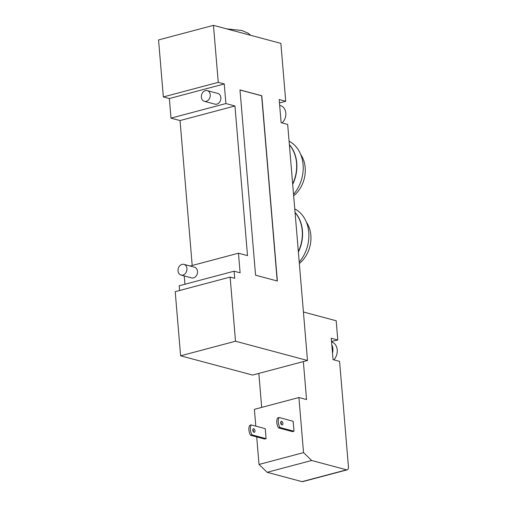 <?xml version="1.0" encoding="UTF-8"?>
<svg xmlns="http://www.w3.org/2000/svg" width="507" height="507" viewBox="0 0 507 507"><rect width="100%" height="100%" fill="white"/><g stroke="black" fill="none" stroke-linecap="round" stroke-linejoin="round"><path stroke-width="0.76" d="M307.489 360.483L287.672 124.437L281.125 122.688L279.18 99.524L285.726 101.273L280.865 43.38L213.466 25.35L158.558 39.926L163.343 96.932L218.251 82.356L224.252 83.959L225.894 103.561L234.95 105.982L247.511 255.623L238.461 253.202L240.109 272.798L234.107 271.194L234.709 278.324L230.127 277.095L235.514 341.23L307.489 360.483L252.581 375.06L180.606 355.806L235.514 341.23M289.079 141.2A33.259 26.332 105 0 1 293.54 194.358M300.689 154.445A27.714 21.94 105 0 1 293.661 195.797M289.364 144.647A33.259 26.332 105 0 1 292.697 184.32M292.659 183.883A33.259 26.332 -75 0 0 289.383 144.856M182.026 264.369A5.545 4.386 105 0 1 183.908 264.356A5.545 4.386 105 0 1 186.715 270.846A5.545 4.386 105 0 1 181.043 275.067A5.545 4.386 105 0 1 178.033 269.737A5.545 4.386 105 0 1 182.026 264.369M183.908 264.356L194.485 267.189A5.545 4.386 105 0 1 197.293 273.679A5.545 4.386 105 0 1 191.621 277.899L181.043 275.067M205.367 90.62A5.545 4.386 105 0 1 207.249 90.614A5.545 4.386 105 0 1 210.056 97.103A5.545 4.386 105 0 1 204.384 101.324A5.545 4.386 105 0 1 201.368 95.994A5.545 4.386 105 0 1 205.367 90.62M207.249 90.614L217.826 93.44A5.545 4.386 105 0 1 220.634 99.93A5.545 4.386 105 0 1 214.962 104.15L204.384 101.324M294.763 208.897A33.259 26.332 105 0 1 299.225 262.056M306.374 222.142A27.714 21.94 105 0 1 299.345 263.494M295.049 212.344A33.259 26.332 105 0 1 298.382 252.011M298.344 251.58A33.259 26.332 -75 0 0 295.068 212.553M230.127 277.095L175.219 291.671L180.606 355.806M192.21 265.484L180.042 120.558L170.986 118.137L225.894 103.561M180.042 120.558L234.95 105.982M190.157 266.029L238.461 253.202M184.935 284.25L184.237 275.922M179.598 290.511L179.199 285.771L234.107 271.194M213.466 25.35L218.251 82.356M170.986 118.137L169.344 98.535L163.343 96.932M169.344 98.535L224.252 83.959M255.553 275.193L239.995 89.916L261.808 95.747L277.367 281.024L255.553 275.193M240.001 89.999L261.656 95.791L277.209 280.986M282.038 122.928A9.975 7.897 -75 0 0 285.796 112.96A9.975 7.897 -75 0 0 280.371 105.583L279.674 105.393M285.726 101.273L279.465 102.94M331.553 341.889A10.717 8.486 105 0 1 337.231 349.912A10.717 8.486 105 0 1 336.857 354.254A10.717 8.486 105 0 1 333.84 359.843M331.8 344.792A10.717 8.486 105 0 1 332.497 353.087L331.248 338.251L337.795 340.001L331.515 341.433M251.231 424.923A7.39 4.113 75.1 0 0 252.068 434.898L250.585 435.291A7.39 4.113 -104.9 0 1 249.748 425.316L251.231 424.923L265.25 428.675L266.086 438.65L252.068 434.898M278.482 427.889A7.39 4.113 -104.9 0 1 277.646 417.914L279.129 417.514A7.39 4.113 75.1 0 0 279.965 427.496L278.482 427.889L292.507 431.634L293.99 431.242L279.965 427.496M253.468 431.894A1.851 1.027 75.1 0 0 252.835 429.518M254.045 432.294A1.851 1.027 -104.9 0 1 252.841 430.5A1.851 1.027 -104.9 0 1 253.418 428.726A1.851 1.027 -104.9 0 1 254.888 430.247A1.851 1.027 -104.9 0 1 254.368 432.3A1.851 1.027 -104.9 0 1 254.045 432.294M281.366 424.492A1.851 1.027 75.1 0 0 280.732 422.116M281.943 424.885A1.851 1.027 -104.9 0 1 280.739 423.092A1.851 1.027 -104.9 0 1 281.315 421.317A1.851 1.027 -104.9 0 1 282.786 422.838A1.851 1.027 -104.9 0 1 282.266 424.891A1.851 1.027 -104.9 0 1 281.943 424.885M293.99 431.242L293.154 421.266L279.129 417.514M266.086 438.65L264.603 439.043L250.585 435.291M302.039 481.644A3.695 2.053 75.1 0 0 302.692 481.65L347.213 469.831A3.695 2.053 -104.9 0 1 346.56 469.824L302.039 481.644L267.145 472.309L311.666 460.489L303.541 452.631L259.02 464.45L267.145 472.309M332.497 353.087L333.042 359.628L339.589 361.377L348.442 466.846A3.695 2.053 -104.9 0 1 347.213 469.831M259.02 464.45L256.707 436.933M255.807 426.146L254.394 409.339L298.915 397.52L303.541 452.631M258.836 373.399L261.694 407.4M303.357 361.58L306.545 399.56L298.915 397.52M303.42 312.001L336.179 320.76L337.795 340.001M311.666 460.489L346.56 469.824M226.49 28.836L241.852 30.49L248.354 33.304L250.667 35.3"/></g></svg>
